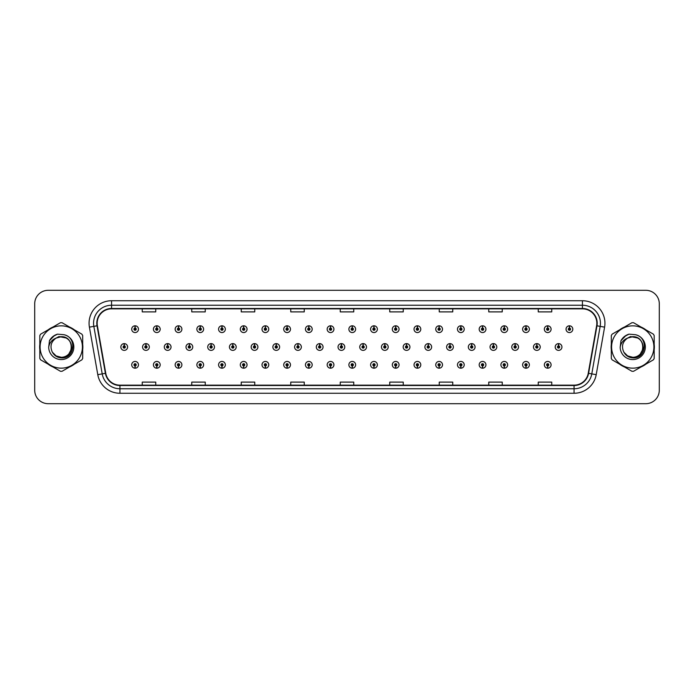 <?xml version="1.0" encoding="UTF-8"?>
<svg xmlns="http://www.w3.org/2000/svg" width="694" height="694" viewBox="0 0 694 694"><rect width="100%" height="100%" fill="white"/><g stroke="black" fill="none" stroke-linecap="round" stroke-linejoin="round"><path stroke-width="1.04" d="M330.491 365.946L330.396 368.193A3.375 3.375 0 0 0 330.691 368.193L330.587 365.946A1.128 1.128 0 0 0 331.663 364.818A1.128 1.128 0 0 0 330.544 363.691A1.128 1.128 0 0 0 329.416 364.818A1.128 1.128 0 0 0 330.491 365.946L330.518 365.27A0.451 0.451 0 0 1 330.092 364.818A0.451 0.451 0 0 1 330.544 364.367A0.451 0.451 0 0 1 330.995 364.818A0.451 0.451 0 0 1 330.561 365.27L330.587 365.946M308.778 365.946L308.674 368.193A3.375 3.375 0 0 0 308.969 368.193L308.873 365.946A1.128 1.128 0 0 0 309.949 364.818A1.128 1.128 0 0 0 308.821 363.691A1.128 1.128 0 0 0 307.702 364.818A1.128 1.128 0 0 0 308.778 365.946L308.804 365.27A0.451 0.451 0 0 1 308.37 364.818A0.451 0.451 0 0 1 308.821 364.367A0.451 0.451 0 0 1 309.272 364.818A0.451 0.451 0 0 1 308.847 365.27L308.873 365.946M287.056 365.946L286.96 368.193A3.375 3.375 0 0 0 287.255 368.193L287.16 365.946A1.128 1.128 0 0 0 288.236 364.818A1.128 1.128 0 0 0 287.108 363.691A1.128 1.128 0 0 0 285.98 364.818A1.128 1.128 0 0 0 287.056 365.946L287.09 365.27A0.451 0.451 0 0 1 286.657 364.818A0.451 0.451 0 0 1 287.108 364.367A0.451 0.451 0 0 1 287.559 364.818A0.451 0.451 0 0 1 287.125 365.27L287.16 365.946M265.342 365.946L265.247 368.193A3.375 3.375 0 0 0 265.533 368.193L265.438 365.946A1.128 1.128 0 0 0 266.513 364.818A1.128 1.128 0 0 0 265.386 363.691A1.128 1.128 0 0 0 264.267 364.818A1.128 1.128 0 0 0 265.342 365.946L265.368 365.27A0.451 0.451 0 0 1 264.943 364.818A0.451 0.451 0 0 1 265.386 364.367A0.451 0.451 0 0 1 265.837 364.818A0.451 0.451 0 0 1 265.412 365.27L265.438 365.946M221.907 365.946L221.811 368.193A3.375 3.375 0 0 0 222.106 368.193L222.002 365.946A1.128 1.128 0 0 0 223.078 364.818A1.128 1.128 0 0 0 221.959 363.691A1.128 1.128 0 0 0 220.831 364.818A1.128 1.128 0 0 0 221.907 365.946L221.933 365.27A0.451 0.451 0 0 1 221.507 364.818A0.451 0.451 0 0 1 221.959 364.367A0.451 0.451 0 0 1 222.41 364.818A0.451 0.451 0 0 1 221.976 365.27L222.002 365.946M243.62 365.946L243.525 368.193A3.375 3.375 0 0 0 243.82 368.193L243.724 365.946A1.128 1.128 0 0 0 244.8 364.818A1.128 1.128 0 0 0 243.672 363.691A1.128 1.128 0 0 0 242.544 364.818A1.128 1.128 0 0 0 243.62 365.946L243.655 365.27A0.451 0.451 0 0 1 243.221 364.818A0.451 0.451 0 0 1 243.672 364.367A0.451 0.451 0 0 1 244.123 364.818A0.451 0.451 0 0 1 243.689 365.27L243.724 365.946M156.757 365.946L156.662 368.193A3.375 3.375 0 0 0 156.948 368.193L156.853 365.946A1.128 1.128 0 0 0 157.928 364.818A1.128 1.128 0 0 0 156.801 363.691A1.128 1.128 0 0 0 155.682 364.818A1.128 1.128 0 0 0 156.757 365.946L156.783 365.27A0.451 0.451 0 0 1 156.358 364.818A0.451 0.451 0 0 1 156.801 364.367A0.451 0.451 0 0 1 157.252 364.818A0.451 0.451 0 0 1 156.827 365.27L156.853 365.946M178.471 365.946L178.375 368.193A3.375 3.375 0 0 0 178.67 368.193L178.575 365.946A1.128 1.128 0 0 0 179.651 364.818A1.128 1.128 0 0 0 178.523 363.691A1.128 1.128 0 0 0 177.395 364.818A1.128 1.128 0 0 0 178.471 365.946L178.505 365.27A0.451 0.451 0 0 1 178.072 364.818A0.451 0.451 0 0 1 178.523 364.367A0.451 0.451 0 0 1 178.974 364.818A0.451 0.451 0 0 1 178.54 365.27L178.575 365.946M200.193 365.946L200.089 368.193A3.375 3.375 0 0 0 200.384 368.193L200.288 365.946A1.128 1.128 0 0 0 201.364 364.818A1.128 1.128 0 0 0 200.236 363.691A1.128 1.128 0 0 0 199.117 364.818A1.128 1.128 0 0 0 200.193 365.946L200.219 365.27A0.451 0.451 0 0 1 199.785 364.818A0.451 0.451 0 0 1 200.236 364.367A0.451 0.451 0 0 1 200.687 364.818A0.451 0.451 0 0 1 200.262 365.27L200.288 365.946M352.205 365.946L352.11 368.193A3.375 3.375 0 0 0 352.405 368.193L352.309 365.946A1.128 1.128 0 0 0 353.385 364.818A1.128 1.128 0 0 0 352.257 363.691A1.128 1.128 0 0 0 351.129 364.818A1.128 1.128 0 0 0 352.205 365.946L352.24 365.27A0.451 0.451 0 0 1 351.806 364.818A0.451 0.451 0 0 1 352.257 364.367A0.451 0.451 0 0 1 352.708 364.818A0.451 0.451 0 0 1 352.274 365.27L352.309 365.946M373.927 365.946L373.832 368.193A3.375 3.375 0 0 0 374.118 368.193L374.023 365.946A1.128 1.128 0 0 0 375.098 364.818A1.128 1.128 0 0 0 373.971 363.691A1.128 1.128 0 0 0 372.852 364.818A1.128 1.128 0 0 0 373.927 365.946L373.953 365.27A0.451 0.451 0 0 1 373.528 364.818A0.451 0.451 0 0 1 373.971 364.367A0.451 0.451 0 0 1 374.422 364.818A0.451 0.451 0 0 1 373.997 365.27L374.023 365.946M395.641 365.946L395.545 368.193A3.375 3.375 0 0 0 395.84 368.193L395.745 365.946A1.128 1.128 0 0 0 396.821 364.818A1.128 1.128 0 0 0 395.693 363.691A1.128 1.128 0 0 0 394.565 364.818A1.128 1.128 0 0 0 395.641 365.946L395.675 365.27A0.451 0.451 0 0 1 395.242 364.818A0.451 0.451 0 0 1 395.693 364.367A0.451 0.451 0 0 1 396.144 364.818A0.451 0.451 0 0 1 395.71 365.27L395.745 365.946M417.363 365.946L417.259 368.193A3.375 3.375 0 0 0 417.554 368.193L417.458 365.946A1.128 1.128 0 0 0 418.534 364.818A1.128 1.128 0 0 0 417.406 363.691A1.128 1.128 0 0 0 416.287 364.818A1.128 1.128 0 0 0 417.363 365.946L417.389 365.27A0.451 0.451 0 0 1 416.955 364.818A0.451 0.451 0 0 1 417.406 364.367A0.451 0.451 0 0 1 417.857 364.818A0.451 0.451 0 0 1 417.432 365.27L417.458 365.946M439.076 365.946L438.981 368.193A3.375 3.375 0 0 0 439.276 368.193L439.172 365.946A1.128 1.128 0 0 0 440.248 364.818A1.128 1.128 0 0 0 439.129 363.691A1.128 1.128 0 0 0 438.001 364.818A1.128 1.128 0 0 0 439.076 365.946L439.102 365.27A0.451 0.451 0 0 1 438.677 364.818A0.451 0.451 0 0 1 439.129 364.367A0.451 0.451 0 0 1 439.58 364.818A0.451 0.451 0 0 1 439.146 365.27L439.172 365.946M460.79 365.946L460.695 368.193A3.375 3.375 0 0 0 460.99 368.193L460.894 365.946A1.128 1.128 0 0 0 461.97 364.818A1.128 1.128 0 0 0 460.842 363.691A1.128 1.128 0 0 0 459.714 364.818A1.128 1.128 0 0 0 460.79 365.946L460.825 365.27A0.451 0.451 0 0 1 460.391 364.818A0.451 0.451 0 0 1 460.842 364.367A0.451 0.451 0 0 1 461.293 364.818A0.451 0.451 0 0 1 460.859 365.27L460.894 365.946M482.512 365.946L482.417 368.193A3.375 3.375 0 0 0 482.703 368.193L482.608 365.946A1.128 1.128 0 0 0 483.683 364.818A1.128 1.128 0 0 0 482.556 363.691A1.128 1.128 0 0 0 481.436 364.818A1.128 1.128 0 0 0 482.512 365.946L482.538 365.27A0.451 0.451 0 0 1 482.113 364.818A0.451 0.451 0 0 1 482.556 364.367A0.451 0.451 0 0 1 483.007 364.818A0.451 0.451 0 0 1 482.582 365.27L482.608 365.946M504.226 365.946L504.13 368.193A3.375 3.375 0 0 0 504.425 368.193L504.33 365.946A1.128 1.128 0 0 0 505.406 364.818A1.128 1.128 0 0 0 504.278 363.691A1.128 1.128 0 0 0 503.15 364.818A1.128 1.128 0 0 0 504.226 365.946L504.26 365.27A0.451 0.451 0 0 1 503.827 364.818A0.451 0.451 0 0 1 504.278 364.367A0.451 0.451 0 0 1 504.729 364.818A0.451 0.451 0 0 1 504.295 365.27L504.33 365.946M525.948 365.946L525.844 368.193A3.375 3.375 0 0 0 526.139 368.193L526.043 365.946A1.128 1.128 0 0 0 527.119 364.818A1.128 1.128 0 0 0 525.991 363.691A1.128 1.128 0 0 0 524.872 364.818A1.128 1.128 0 0 0 525.948 365.946L525.974 365.27A0.451 0.451 0 0 1 525.54 364.818A0.451 0.451 0 0 1 525.991 364.367A0.451 0.451 0 0 1 526.442 364.818A0.451 0.451 0 0 1 526.017 365.27L526.043 365.946M547.661 365.946L547.566 368.193A3.375 3.375 0 0 0 547.861 368.193L547.757 365.946A1.128 1.128 0 0 0 548.833 364.818A1.128 1.128 0 0 0 547.713 363.691A1.128 1.128 0 0 0 546.586 364.818A1.128 1.128 0 0 0 547.661 365.946L547.687 365.27A0.451 0.451 0 0 1 547.262 364.818A0.451 0.451 0 0 1 547.713 364.367A0.451 0.451 0 0 1 548.165 364.818A0.451 0.451 0 0 1 547.731 365.27L547.757 365.946M135.035 365.946L134.94 368.193A3.375 3.375 0 0 0 135.235 368.193L135.139 365.946A1.128 1.128 0 0 0 136.215 364.818A1.128 1.128 0 0 0 135.087 363.691A1.128 1.128 0 0 0 133.959 364.818A1.128 1.128 0 0 0 135.035 365.946L135.07 365.27A0.451 0.451 0 0 1 134.636 364.818A0.451 0.451 0 0 1 135.087 364.367A0.451 0.451 0 0 1 135.538 364.818A0.451 0.451 0 0 1 135.104 365.27L135.139 365.946M341.448 345.872L341.543 343.625A3.375 3.375 0 0 0 341.248 343.625L341.353 345.872A1.128 1.128 0 0 0 340.277 347A1.128 1.128 0 0 0 341.396 348.128A1.128 1.128 0 0 0 342.524 347A1.128 1.128 0 0 0 341.448 345.872L341.422 346.549A0.451 0.451 0 0 1 341.847 347A0.451 0.451 0 0 1 341.396 347.451A0.451 0.451 0 0 1 340.954 347A0.451 0.451 0 0 1 341.379 346.549L341.353 345.872M319.734 345.872L319.83 343.625A3.375 3.375 0 0 0 319.535 343.625L319.63 345.872A1.128 1.128 0 0 0 318.555 347A1.128 1.128 0 0 0 319.682 348.128A1.128 1.128 0 0 0 320.81 347A1.128 1.128 0 0 0 319.734 345.872L319.7 346.549A0.451 0.451 0 0 1 320.134 347A0.451 0.451 0 0 1 319.682 347.451A0.451 0.451 0 0 1 319.231 347A0.451 0.451 0 0 1 319.665 346.549L319.63 345.872M298.012 345.872L298.116 343.625A3.375 3.375 0 0 0 297.821 343.625L297.917 345.872A1.128 1.128 0 0 0 296.841 347A1.128 1.128 0 0 0 297.969 348.128A1.128 1.128 0 0 0 299.088 347A1.128 1.128 0 0 0 298.012 345.872L297.986 346.549A0.451 0.451 0 0 1 298.411 347A0.451 0.451 0 0 1 297.969 347.451A0.451 0.451 0 0 1 297.518 347A0.451 0.451 0 0 1 297.943 346.549L297.917 345.872M276.299 345.872L276.394 343.625A3.375 3.375 0 0 0 276.099 343.625L276.203 345.872A1.128 1.128 0 0 0 275.128 347A1.128 1.128 0 0 0 276.247 348.128A1.128 1.128 0 0 0 277.374 347A1.128 1.128 0 0 0 276.299 345.872L276.264 346.549A0.451 0.451 0 0 1 276.698 347A0.451 0.451 0 0 1 276.247 347.451A0.451 0.451 0 0 1 275.796 347A0.451 0.451 0 0 1 276.229 346.549L276.203 345.872M211.15 345.872L211.245 343.625A3.375 3.375 0 0 0 210.95 343.625L211.045 345.872A1.128 1.128 0 0 0 209.97 347A1.128 1.128 0 0 0 211.097 348.128A1.128 1.128 0 0 0 212.225 347A1.128 1.128 0 0 0 211.15 345.872L211.115 346.549A0.451 0.451 0 0 1 211.549 347A0.451 0.451 0 0 1 211.097 347.451A0.451 0.451 0 0 1 210.646 347A0.451 0.451 0 0 1 211.08 346.549L211.045 345.872M189.427 345.872L189.531 343.625A3.375 3.375 0 0 0 189.236 343.625L189.332 345.872A1.128 1.128 0 0 0 188.256 347A1.128 1.128 0 0 0 189.384 348.128A1.128 1.128 0 0 0 190.503 347A1.128 1.128 0 0 0 189.427 345.872L189.401 346.549A0.451 0.451 0 0 1 189.826 347A0.451 0.451 0 0 1 189.384 347.451A0.451 0.451 0 0 1 188.933 347A0.451 0.451 0 0 1 189.358 346.549L189.332 345.872M167.714 345.872L167.809 343.625A3.375 3.375 0 0 0 167.514 343.625L167.618 345.872A1.128 1.128 0 0 0 166.534 347A1.128 1.128 0 0 0 167.662 348.128A1.128 1.128 0 0 0 168.789 347A1.128 1.128 0 0 0 167.714 345.872L167.679 346.549A0.451 0.451 0 0 1 168.113 347A0.451 0.451 0 0 1 167.662 347.451A0.451 0.451 0 0 1 167.211 347A0.451 0.451 0 0 1 167.644 346.549L167.618 345.872M145.992 345.872L146.096 343.625A3.375 3.375 0 0 0 145.801 343.625L145.896 345.872A1.128 1.128 0 0 0 144.82 347A1.128 1.128 0 0 0 145.948 348.128A1.128 1.128 0 0 0 147.067 347A1.128 1.128 0 0 0 145.992 345.872L145.966 346.549A0.451 0.451 0 0 1 146.399 347A0.451 0.451 0 0 1 145.948 347.451A0.451 0.451 0 0 1 145.497 347A0.451 0.451 0 0 1 145.931 346.549L145.896 345.872M254.577 345.872L254.681 343.625A3.375 3.375 0 0 0 254.386 343.625L254.481 345.872A1.128 1.128 0 0 0 253.405 347A1.128 1.128 0 0 0 254.533 348.128A1.128 1.128 0 0 0 255.652 347A1.128 1.128 0 0 0 254.577 345.872L254.551 346.549A0.451 0.451 0 0 1 254.984 347A0.451 0.451 0 0 1 254.533 347.451A0.451 0.451 0 0 1 254.082 347A0.451 0.451 0 0 1 254.516 346.549L254.481 345.872M232.863 345.872L232.958 343.625A3.375 3.375 0 0 0 232.663 343.625L232.768 345.872A1.128 1.128 0 0 0 231.692 347A1.128 1.128 0 0 0 232.811 348.128A1.128 1.128 0 0 0 233.939 347A1.128 1.128 0 0 0 232.863 345.872L232.837 346.549A0.451 0.451 0 0 1 233.262 347A0.451 0.451 0 0 1 232.811 347.451A0.451 0.451 0 0 1 232.369 347A0.451 0.451 0 0 1 232.794 346.549L232.768 345.872M363.162 345.872L363.266 343.625A3.375 3.375 0 0 0 362.971 343.625L363.066 345.872A1.128 1.128 0 0 0 361.99 347A1.128 1.128 0 0 0 363.118 348.128A1.128 1.128 0 0 0 364.237 347A1.128 1.128 0 0 0 363.162 345.872L363.136 346.549A0.451 0.451 0 0 1 363.569 347A0.451 0.451 0 0 1 363.118 347.451A0.451 0.451 0 0 1 362.667 347A0.451 0.451 0 0 1 363.101 346.549L363.066 345.872M384.884 345.872L384.979 343.625A3.375 3.375 0 0 0 384.684 343.625L384.788 345.872A1.128 1.128 0 0 0 383.713 347A1.128 1.128 0 0 0 384.832 348.128A1.128 1.128 0 0 0 385.959 347A1.128 1.128 0 0 0 384.884 345.872L384.849 346.549A0.451 0.451 0 0 1 385.283 347A0.451 0.451 0 0 1 384.832 347.451A0.451 0.451 0 0 1 384.381 347A0.451 0.451 0 0 1 384.814 346.549L384.788 345.872M406.597 345.872L406.701 343.625A3.375 3.375 0 0 0 406.406 343.625L406.502 345.872A1.128 1.128 0 0 0 405.426 347A1.128 1.128 0 0 0 406.554 348.128A1.128 1.128 0 0 0 407.673 347A1.128 1.128 0 0 0 406.597 345.872L406.571 346.549A0.451 0.451 0 0 1 406.996 347A0.451 0.451 0 0 1 406.554 347.451A0.451 0.451 0 0 1 406.103 347A0.451 0.451 0 0 1 406.528 346.549L406.502 345.872M428.319 345.872L428.415 343.625A3.375 3.375 0 0 0 428.12 343.625L428.215 345.872A1.128 1.128 0 0 0 427.14 347A1.128 1.128 0 0 0 428.267 348.128A1.128 1.128 0 0 0 429.395 347A1.128 1.128 0 0 0 428.319 345.872L428.285 346.549A0.451 0.451 0 0 1 428.719 347A0.451 0.451 0 0 1 428.267 347.451A0.451 0.451 0 0 1 427.816 347A0.451 0.451 0 0 1 428.25 346.549L428.215 345.872M450.033 345.872L450.128 343.625A3.375 3.375 0 0 0 449.833 343.625L449.938 345.872A1.128 1.128 0 0 0 448.862 347A1.128 1.128 0 0 0 449.981 348.128A1.128 1.128 0 0 0 451.109 347A1.128 1.128 0 0 0 450.033 345.872L450.007 346.549A0.451 0.451 0 0 1 450.432 347A0.451 0.451 0 0 1 449.981 347.451A0.451 0.451 0 0 1 449.539 347A0.451 0.451 0 0 1 449.964 346.549L449.938 345.872M471.746 345.872L471.851 343.625A3.375 3.375 0 0 0 471.556 343.625L471.651 345.872A1.128 1.128 0 0 0 470.575 347A1.128 1.128 0 0 0 471.703 348.128A1.128 1.128 0 0 0 472.822 347A1.128 1.128 0 0 0 471.746 345.872L471.72 346.549A0.451 0.451 0 0 1 472.154 347A0.451 0.451 0 0 1 471.703 347.451A0.451 0.451 0 0 1 471.252 347A0.451 0.451 0 0 1 471.686 346.549L471.651 345.872M493.469 345.872L493.564 343.625A3.375 3.375 0 0 0 493.269 343.625L493.373 345.872A1.128 1.128 0 0 0 492.298 347A1.128 1.128 0 0 0 493.417 348.128A1.128 1.128 0 0 0 494.544 347A1.128 1.128 0 0 0 493.469 345.872L493.434 346.549A0.451 0.451 0 0 1 493.868 347A0.451 0.451 0 0 1 493.417 347.451A0.451 0.451 0 0 1 492.966 347A0.451 0.451 0 0 1 493.399 346.549L493.373 345.872M515.182 345.872L515.286 343.625A3.375 3.375 0 0 0 514.991 343.625L515.087 345.872A1.128 1.128 0 0 0 514.011 347A1.128 1.128 0 0 0 515.139 348.128A1.128 1.128 0 0 0 516.258 347A1.128 1.128 0 0 0 515.182 345.872L515.156 346.549A0.451 0.451 0 0 1 515.581 347A0.451 0.451 0 0 1 515.139 347.451A0.451 0.451 0 0 1 514.688 347A0.451 0.451 0 0 1 515.113 346.549L515.087 345.872M536.904 345.872L537 343.625A3.375 3.375 0 0 0 536.705 343.625L536.8 345.872A1.128 1.128 0 0 0 535.725 347A1.128 1.128 0 0 0 536.852 348.128A1.128 1.128 0 0 0 537.98 347A1.128 1.128 0 0 0 536.904 345.872L536.87 346.549A0.451 0.451 0 0 1 537.303 347A0.451 0.451 0 0 1 536.852 347.451A0.451 0.451 0 0 1 536.401 347A0.451 0.451 0 0 1 536.835 346.549L536.8 345.872M558.618 345.872L558.713 343.625A3.375 3.375 0 0 0 558.418 343.625L558.523 345.872A1.128 1.128 0 0 0 557.447 347A1.128 1.128 0 0 0 558.566 348.128A1.128 1.128 0 0 0 559.694 347A1.128 1.128 0 0 0 558.618 345.872L558.592 346.549A0.451 0.451 0 0 1 559.017 347A0.451 0.451 0 0 1 558.566 347.451A0.451 0.451 0 0 1 558.123 347A0.451 0.451 0 0 1 558.549 346.549L558.523 345.872M124.278 345.872L124.373 343.625A3.375 3.375 0 0 0 124.079 343.625L124.183 345.872A1.128 1.128 0 0 0 123.107 347A1.128 1.128 0 0 0 124.226 348.128A1.128 1.128 0 0 0 125.354 347A1.128 1.128 0 0 0 124.278 345.872L124.252 346.549A0.451 0.451 0 0 1 124.677 347A0.451 0.451 0 0 1 124.226 347.451A0.451 0.451 0 0 1 123.784 347A0.451 0.451 0 0 1 124.209 346.549L124.183 345.872M222.002 328.054L222.106 325.807A3.375 3.375 0 0 0 221.811 325.807L221.907 328.054A1.128 1.128 0 0 0 220.831 329.182A1.128 1.128 0 0 0 221.959 330.309A1.128 1.128 0 0 0 223.078 329.182A1.128 1.128 0 0 0 222.002 328.054L221.976 328.73A0.451 0.451 0 0 1 222.41 329.182A0.451 0.451 0 0 1 221.959 329.633A0.451 0.451 0 0 1 221.507 329.182A0.451 0.451 0 0 1 221.933 328.73L221.907 328.054M200.288 328.054L200.384 325.807A3.375 3.375 0 0 0 200.089 325.807L200.193 328.054A1.128 1.128 0 0 0 199.117 329.182A1.128 1.128 0 0 0 200.236 330.309A1.128 1.128 0 0 0 201.364 329.182A1.128 1.128 0 0 0 200.288 328.054L200.262 328.73A0.451 0.451 0 0 1 200.687 329.182A0.451 0.451 0 0 1 200.236 329.633A0.451 0.451 0 0 1 199.785 329.182A0.451 0.451 0 0 1 200.219 328.73L200.193 328.054M178.575 328.054L178.67 325.807A3.375 3.375 0 0 0 178.375 325.807L178.471 328.054A1.128 1.128 0 0 0 177.395 329.182A1.128 1.128 0 0 0 178.523 330.309A1.128 1.128 0 0 0 179.651 329.182A1.128 1.128 0 0 0 178.575 328.054L178.54 328.73A0.451 0.451 0 0 1 178.974 329.182A0.451 0.451 0 0 1 178.523 329.633A0.451 0.451 0 0 1 178.072 329.182A0.451 0.451 0 0 1 178.505 328.73L178.471 328.054M156.853 328.054L156.948 325.807A3.375 3.375 0 0 0 156.662 325.807L156.757 328.054A1.128 1.128 0 0 0 155.682 329.182A1.128 1.128 0 0 0 156.801 330.309A1.128 1.128 0 0 0 157.928 329.182A1.128 1.128 0 0 0 156.853 328.054L156.827 328.73A0.451 0.451 0 0 1 157.252 329.182A0.451 0.451 0 0 1 156.801 329.633A0.451 0.451 0 0 1 156.358 329.182A0.451 0.451 0 0 1 156.783 328.73L156.757 328.054M243.724 328.054L243.82 325.807A3.375 3.375 0 0 0 243.525 325.807L243.62 328.054A1.128 1.128 0 0 0 242.544 329.182A1.128 1.128 0 0 0 243.672 330.309A1.128 1.128 0 0 0 244.8 329.182A1.128 1.128 0 0 0 243.724 328.054L243.689 328.73A0.451 0.451 0 0 1 244.123 329.182A0.451 0.451 0 0 1 243.672 329.633A0.451 0.451 0 0 1 243.221 329.182A0.451 0.451 0 0 1 243.655 328.73L243.62 328.054M265.438 328.054L265.533 325.807A3.375 3.375 0 0 0 265.247 325.807L265.342 328.054A1.128 1.128 0 0 0 264.267 329.182A1.128 1.128 0 0 0 265.386 330.309A1.128 1.128 0 0 0 266.513 329.182A1.128 1.128 0 0 0 265.438 328.054L265.412 328.73A0.451 0.451 0 0 1 265.837 329.182A0.451 0.451 0 0 1 265.386 329.633A0.451 0.451 0 0 1 264.943 329.182A0.451 0.451 0 0 1 265.368 328.73L265.342 328.054M287.16 328.054L287.255 325.807A3.375 3.375 0 0 0 286.96 325.807L287.056 328.054A1.128 1.128 0 0 0 285.98 329.182A1.128 1.128 0 0 0 287.108 330.309A1.128 1.128 0 0 0 288.236 329.182A1.128 1.128 0 0 0 287.16 328.054L287.125 328.73A0.451 0.451 0 0 1 287.559 329.182A0.451 0.451 0 0 1 287.108 329.633A0.451 0.451 0 0 1 286.657 329.182A0.451 0.451 0 0 1 287.09 328.73L287.056 328.054M308.873 328.054L308.969 325.807A3.375 3.375 0 0 0 308.674 325.807L308.778 328.054A1.128 1.128 0 0 0 307.702 329.182A1.128 1.128 0 0 0 308.821 330.309A1.128 1.128 0 0 0 309.949 329.182A1.128 1.128 0 0 0 308.873 328.054L308.847 328.73A0.451 0.451 0 0 1 309.272 329.182A0.451 0.451 0 0 1 308.821 329.633A0.451 0.451 0 0 1 308.37 329.182A0.451 0.451 0 0 1 308.804 328.73L308.778 328.054M330.587 328.054L330.691 325.807A3.375 3.375 0 0 0 330.396 325.807L330.491 328.054A1.128 1.128 0 0 0 329.416 329.182A1.128 1.128 0 0 0 330.544 330.309A1.128 1.128 0 0 0 331.663 329.182A1.128 1.128 0 0 0 330.587 328.054L330.561 328.73A0.451 0.451 0 0 1 330.995 329.182A0.451 0.451 0 0 1 330.544 329.633A0.451 0.451 0 0 1 330.092 329.182A0.451 0.451 0 0 1 330.518 328.73L330.491 328.054M352.309 328.054L352.405 325.807A3.375 3.375 0 0 0 352.11 325.807L352.205 328.054A1.128 1.128 0 0 0 351.129 329.182A1.128 1.128 0 0 0 352.257 330.309A1.128 1.128 0 0 0 353.385 329.182A1.128 1.128 0 0 0 352.309 328.054L352.274 328.73A0.451 0.451 0 0 1 352.708 329.182A0.451 0.451 0 0 1 352.257 329.633A0.451 0.451 0 0 1 351.806 329.182A0.451 0.451 0 0 1 352.24 328.73L352.205 328.054M374.023 328.054L374.118 325.807A3.375 3.375 0 0 0 373.832 325.807L373.927 328.054A1.128 1.128 0 0 0 372.852 329.182A1.128 1.128 0 0 0 373.971 330.309A1.128 1.128 0 0 0 375.098 329.182A1.128 1.128 0 0 0 374.023 328.054L373.997 328.73A0.451 0.451 0 0 1 374.422 329.182A0.451 0.451 0 0 1 373.971 329.633A0.451 0.451 0 0 1 373.528 329.182A0.451 0.451 0 0 1 373.953 328.73L373.927 328.054M395.745 328.054L395.84 325.807A3.375 3.375 0 0 0 395.545 325.807L395.641 328.054A1.128 1.128 0 0 0 394.565 329.182A1.128 1.128 0 0 0 395.693 330.309A1.128 1.128 0 0 0 396.821 329.182A1.128 1.128 0 0 0 395.745 328.054L395.71 328.73A0.451 0.451 0 0 1 396.144 329.182A0.451 0.451 0 0 1 395.693 329.633A0.451 0.451 0 0 1 395.242 329.182A0.451 0.451 0 0 1 395.675 328.73L395.641 328.054M417.458 328.054L417.554 325.807A3.375 3.375 0 0 0 417.259 325.807L417.363 328.054A1.128 1.128 0 0 0 416.287 329.182A1.128 1.128 0 0 0 417.406 330.309A1.128 1.128 0 0 0 418.534 329.182A1.128 1.128 0 0 0 417.458 328.054L417.432 328.73A0.451 0.451 0 0 1 417.857 329.182A0.451 0.451 0 0 1 417.406 329.633A0.451 0.451 0 0 1 416.955 329.182A0.451 0.451 0 0 1 417.389 328.73L417.363 328.054M439.172 328.054L439.276 325.807A3.375 3.375 0 0 0 438.981 325.807L439.076 328.054A1.128 1.128 0 0 0 438.001 329.182A1.128 1.128 0 0 0 439.129 330.309A1.128 1.128 0 0 0 440.248 329.182A1.128 1.128 0 0 0 439.172 328.054L439.146 328.73A0.451 0.451 0 0 1 439.58 329.182A0.451 0.451 0 0 1 439.129 329.633A0.451 0.451 0 0 1 438.677 329.182A0.451 0.451 0 0 1 439.102 328.73L439.076 328.054M460.894 328.054L460.99 325.807A3.375 3.375 0 0 0 460.695 325.807L460.79 328.054A1.128 1.128 0 0 0 459.714 329.182A1.128 1.128 0 0 0 460.842 330.309A1.128 1.128 0 0 0 461.97 329.182A1.128 1.128 0 0 0 460.894 328.054L460.859 328.73A0.451 0.451 0 0 1 461.293 329.182A0.451 0.451 0 0 1 460.842 329.633A0.451 0.451 0 0 1 460.391 329.182A0.451 0.451 0 0 1 460.825 328.73L460.79 328.054M482.608 328.054L482.703 325.807A3.375 3.375 0 0 0 482.417 325.807L482.512 328.054A1.128 1.128 0 0 0 481.436 329.182A1.128 1.128 0 0 0 482.556 330.309A1.128 1.128 0 0 0 483.683 329.182A1.128 1.128 0 0 0 482.608 328.054L482.582 328.73A0.451 0.451 0 0 1 483.007 329.182A0.451 0.451 0 0 1 482.556 329.633A0.451 0.451 0 0 1 482.113 329.182A0.451 0.451 0 0 1 482.538 328.73L482.512 328.054M504.33 328.054L504.425 325.807A3.375 3.375 0 0 0 504.13 325.807L504.226 328.054A1.128 1.128 0 0 0 503.15 329.182A1.128 1.128 0 0 0 504.278 330.309A1.128 1.128 0 0 0 505.406 329.182A1.128 1.128 0 0 0 504.33 328.054L504.295 328.73A0.451 0.451 0 0 1 504.729 329.182A0.451 0.451 0 0 1 504.278 329.633A0.451 0.451 0 0 1 503.827 329.182A0.451 0.451 0 0 1 504.26 328.73L504.226 328.054M526.043 328.054L526.139 325.807A3.375 3.375 0 0 0 525.844 325.807L525.948 328.054A1.128 1.128 0 0 0 524.872 329.182A1.128 1.128 0 0 0 525.991 330.309A1.128 1.128 0 0 0 527.119 329.182A1.128 1.128 0 0 0 526.043 328.054L526.017 328.73A0.451 0.451 0 0 1 526.442 329.182A0.451 0.451 0 0 1 525.991 329.633A0.451 0.451 0 0 1 525.54 329.182A0.451 0.451 0 0 1 525.974 328.73L525.948 328.054M547.757 328.054L547.861 325.807A3.375 3.375 0 0 0 547.566 325.807L547.661 328.054A1.128 1.128 0 0 0 546.586 329.182A1.128 1.128 0 0 0 547.713 330.309A1.128 1.128 0 0 0 548.833 329.182A1.128 1.128 0 0 0 547.757 328.054L547.731 328.73A0.451 0.451 0 0 1 548.165 329.182A0.451 0.451 0 0 1 547.713 329.633A0.451 0.451 0 0 1 547.262 329.182A0.451 0.451 0 0 1 547.687 328.73L547.661 328.054M569.479 328.054L569.574 325.807A3.375 3.375 0 0 0 569.28 325.807L569.375 328.054A1.128 1.128 0 0 0 568.299 329.182A1.128 1.128 0 0 0 569.427 330.309A1.128 1.128 0 0 0 570.555 329.182A1.128 1.128 0 0 0 569.479 328.054L569.444 328.73A0.451 0.451 0 0 1 569.878 329.182A0.451 0.451 0 0 1 569.427 329.633A0.451 0.451 0 0 1 568.976 329.182A0.451 0.451 0 0 1 569.41 328.73L569.375 328.054M135.139 328.054L135.235 325.807A3.375 3.375 0 0 0 134.94 325.807L135.035 328.054A1.128 1.128 0 0 0 133.959 329.182A1.128 1.128 0 0 0 135.087 330.309A1.128 1.128 0 0 0 136.215 329.182A1.128 1.128 0 0 0 135.139 328.054L135.104 328.73A0.451 0.451 0 0 1 135.538 329.182A0.451 0.451 0 0 1 135.087 329.633A0.451 0.451 0 0 1 134.636 329.182A0.451 0.451 0 0 1 135.07 328.73L135.035 328.054M39.653 347A21.601 21.601 0 0 0 39.818 349.698A21.601 21.601 0 0 1 39.818 344.302A21.601 21.601 0 0 0 39.653 347M48.198 364.211A21.601 21.601 0 0 0 52.865 366.909A21.601 21.601 0 0 1 48.198 364.211M69.634 366.909A21.601 21.601 0 0 0 74.301 364.211A21.601 21.601 0 0 1 69.634 366.909M82.681 349.698A21.601 21.601 0 0 0 82.681 344.302A21.601 21.601 0 0 1 82.681 349.698M611.154 347A21.601 21.601 0 0 0 611.319 349.698A21.601 21.601 0 0 1 611.319 344.302A21.601 21.601 0 0 0 611.154 347M619.699 364.211A21.601 21.601 0 0 0 624.366 366.909A21.601 21.601 0 0 1 619.699 364.211M641.135 366.909A21.601 21.601 0 0 0 645.802 364.211A21.601 21.601 0 0 1 641.135 366.909M654.182 349.698A21.601 21.601 0 0 0 654.182 344.302A21.601 21.601 0 0 1 654.182 349.698M97.16 323.239A14.401 14.401 0 0 1 111.561 308.839L582.44 308.839A14.401 14.401 0 0 1 596.623 325.738L588.243 373.259A14.401 14.401 0 0 1 574.059 385.161L119.941 385.161A14.401 14.401 0 0 1 105.757 373.259L97.377 325.738A14.401 14.401 0 0 1 97.16 323.239M96.804 323.239A14.756 14.756 0 0 0 97.021 325.807L105.401 373.32A14.756 14.756 0 0 0 119.941 385.517L574.059 385.517A14.756 14.756 0 0 0 588.599 373.32L596.979 325.807A14.756 14.756 0 0 0 582.44 308.483L111.561 308.483A14.756 14.756 0 0 0 96.804 323.239M89.405 327.143A22.503 22.503 0 0 1 111.561 300.736L582.44 300.736A22.503 22.503 0 0 1 604.595 327.143L596.215 374.665A22.503 22.503 0 0 1 574.059 393.264L119.941 393.264A22.503 22.503 0 0 1 97.785 374.665L89.405 327.143L93.837 326.362A18.001 18.001 0 0 1 111.561 305.239L582.44 305.239A18.001 18.001 0 0 1 600.163 326.362L591.791 373.884A18.001 18.001 0 0 1 574.059 388.761L119.941 388.761A18.001 18.001 0 0 1 102.209 373.884L93.837 326.362A18.001 18.001 0 0 1 93.56 323.239M74.301 329.789A21.601 21.601 0 0 0 69.634 327.091A21.601 21.601 0 0 1 74.301 329.789M52.865 327.091A21.601 21.601 0 0 0 48.198 329.789A21.601 21.601 0 0 1 52.865 327.091M645.802 329.789A21.601 21.601 0 0 0 641.135 327.091A21.601 21.601 0 0 1 645.802 329.789M624.366 327.091A21.601 21.601 0 0 0 619.699 329.789A21.601 21.601 0 0 1 624.366 327.091M659.3 303.798A13.498 13.498 0 0 0 645.802 290.3L48.198 290.3A13.498 13.498 0 0 0 34.7 303.798L34.7 390.202A13.498 13.498 0 0 0 48.198 403.7L645.802 403.7A13.498 13.498 0 0 0 659.3 390.202L659.3 303.798L659.3 390.202M340.251 308.839L340.251 311.884L353.749 311.884L353.749 308.839M290.751 308.839L290.751 311.884L304.25 311.884L304.25 308.839M241.252 308.839L241.252 311.884L254.75 311.884L254.75 308.839M191.752 308.839L191.752 311.884L205.251 311.884L205.251 308.839M142.253 308.839L142.253 311.884L155.751 311.884L155.751 308.839M389.75 308.839L389.75 311.884L403.249 311.884L403.249 308.839M439.25 308.839L439.25 311.884L452.748 311.884L452.748 308.839M488.75 308.839L488.75 311.884L502.248 311.884L502.248 308.839M538.249 308.839L538.249 311.884L551.747 311.884L551.747 308.839M353.749 385.161L353.749 382.116L340.251 382.116L340.251 385.161M304.25 385.161L304.25 382.116L290.751 382.116L290.751 385.161M254.75 385.161L254.75 382.116L241.252 382.116L241.252 385.161M205.251 385.161L205.251 382.116L191.752 382.116L191.752 385.161M155.751 385.161L155.751 382.116L142.253 382.116L142.253 385.161M403.249 385.161L403.249 382.116L389.75 382.116L389.75 385.161M452.748 385.161L452.748 382.116L439.25 382.116L439.25 385.161M502.248 385.161L502.248 382.116L488.75 382.116L488.75 385.161M551.747 385.161L551.747 382.116L538.249 382.116L538.249 385.161M34.7 303.798L34.7 390.202M645.802 290.3L48.198 290.3M48.198 403.7L645.802 403.7M138.462 329.182A3.375 3.375 0 0 0 135.235 325.807A3.375 3.375 0 0 1 138.462 329.182A3.375 3.375 0 0 1 135.087 332.556A3.375 3.375 0 0 1 131.713 329.182A3.375 3.375 0 0 1 134.94 325.807M127.601 347A3.375 3.375 0 0 0 124.373 343.625A3.375 3.375 0 0 1 127.601 347A3.375 3.375 0 0 1 124.226 350.375A3.375 3.375 0 0 1 120.851 347A3.375 3.375 0 0 1 124.079 343.625M131.713 364.818A3.375 3.375 0 0 0 134.94 368.193A3.375 3.375 0 0 1 131.713 364.818A3.375 3.375 0 0 1 135.087 361.444A3.375 3.375 0 0 1 138.462 364.818A3.375 3.375 0 0 1 135.235 368.193M73.052 346.15L69.044 353.532M66.26 338.013L58.964 336.547L52.466 340.207M71.534 346.627A10.289 10.289 0 0 0 56.101 338.091C51.061 341.682 49.777 346.306 52.25 351.979L52.388 352.222A10.289 10.289 0 0 0 61.254 357.289C74.518 357.931 74.518 336.07 61.254 336.711L56.101 338.091L61.254 336.711C74.518 336.07 74.518 357.931 61.254 357.289A10.289 10.289 0 0 0 71.534 347C70.927 340.754 67.5 337.319 61.254 336.711C74.518 336.07 74.518 357.931 61.254 357.289C74.518 357.931 74.518 336.07 61.254 336.711C74.518 336.07 74.518 357.931 61.254 357.289C74.518 357.931 74.518 336.07 61.254 336.711C74.518 336.07 74.518 357.931 61.254 357.289L56.11 355.909L52.388 352.222L56.11 355.909L61.254 357.289L56.11 355.909L52.388 352.222L56.11 355.909L61.254 357.289L56.11 355.909L52.388 352.222L56.11 355.909L61.254 357.289L56.11 355.909L52.388 352.222C54.358 355.692 57.316 357.584 61.254 357.887C75.004 359.041 77.155 337.111 63.891 334.708L57.507 334.152C53.959 335.245 51.278 337.414 49.474 340.659L48.684 347.269A12.57 12.57 0 0 0 61.254 359.57A12.57 12.57 0 0 0 63.891 334.708M61.254 368.15A21.15 21.15 0 0 0 82.404 347A21.15 21.15 0 0 0 61.254 325.85A21.15 21.15 0 0 0 40.096 347A21.15 21.15 0 0 0 61.254 368.15M61.254 371.299A24.299 24.299 0 0 0 62.044 371.29L81.883 359.83A24.299 24.299 0 0 0 82.681 358.451L82.681 335.549A24.299 24.299 0 0 0 81.883 334.17L62.044 322.71A24.299 24.299 0 0 0 60.456 322.71L40.616 334.17A24.299 24.299 0 0 0 39.818 335.549L39.818 358.451A24.299 24.299 0 0 0 40.616 359.83L60.456 371.29A24.299 24.299 0 0 0 61.254 371.299M48.684 347.269C49.404 342.845 51.885 339.782 56.101 338.091M57.437 334.178L54.557 335.41L49.482 340.633L54.557 335.41L57.437 334.178L54.557 335.41L49.474 340.659L54.557 335.41L57.437 334.178L54.557 335.41L49.482 340.633L54.557 335.41L57.437 334.178L54.557 335.41L49.474 340.659L54.557 335.41L57.507 334.152L52.883 336.555M644.553 346.15L640.545 353.532M637.76 338.013L630.456 336.547L623.967 340.207M643.034 346.627A10.289 10.289 0 0 0 627.602 338.091C622.561 341.682 621.277 346.306 623.75 351.979L623.889 352.222A10.289 10.289 0 0 0 632.746 357.289C646.019 357.931 646.019 336.07 632.746 336.711L627.602 338.091L632.746 336.711C646.019 336.07 646.019 357.931 632.746 357.289A10.289 10.289 0 0 0 643.034 347C642.427 340.754 639.001 337.319 632.746 336.711C646.019 336.07 646.019 357.931 632.746 357.289C646.019 357.931 646.019 336.07 632.746 336.711C646.019 336.07 646.019 357.931 632.746 357.289C646.019 357.931 646.019 336.07 632.746 336.711C646.019 336.07 646.019 357.931 632.746 357.289L627.61 355.909L623.889 352.222L627.61 355.909L632.746 357.289L627.61 355.909L623.889 352.222L627.61 355.909L632.746 357.289L627.61 355.909L623.889 352.222L627.61 355.909L632.746 357.289L627.61 355.909L623.889 352.222C625.858 355.692 628.816 357.584 632.746 357.887C646.504 359.041 648.656 337.111 635.392 334.708L629.007 334.152C625.459 335.245 622.778 337.414 620.974 340.659L620.176 347.269A12.57 12.57 0 0 0 632.746 359.57A12.57 12.57 0 0 0 635.392 334.708M632.746 368.15A21.15 21.15 0 0 0 653.904 347A21.15 21.15 0 0 0 632.746 325.85A21.15 21.15 0 0 0 611.596 347A21.15 21.15 0 0 0 632.746 368.15M632.746 371.299A24.299 24.299 0 0 0 633.544 371.29L653.384 359.83A24.299 24.299 0 0 0 654.182 358.451L654.182 335.549A24.299 24.299 0 0 0 653.384 334.17L633.544 322.71A24.299 24.299 0 0 0 631.956 322.71L612.117 334.17A24.299 24.299 0 0 0 611.319 335.549L611.319 358.451A24.299 24.299 0 0 0 612.117 359.83L631.956 371.29A24.299 24.299 0 0 0 632.746 371.299M620.176 347.269C620.904 342.845 623.386 339.782 627.602 338.091M620.983 340.633L626.057 335.41L628.938 334.178L626.057 335.41L620.983 340.633L626.057 335.41L628.938 334.178L626.057 335.41L620.983 340.633L626.057 335.41L628.938 334.178L626.057 335.41L620.974 340.659L626.057 335.41L629.007 334.152L624.383 336.555M628.938 334.178L626.057 335.41L620.974 340.659M160.184 329.182A3.375 3.375 0 0 0 156.948 325.807A3.375 3.375 0 0 1 160.184 329.182A3.375 3.375 0 0 1 156.801 332.556A3.375 3.375 0 0 1 153.426 329.182A3.375 3.375 0 0 1 156.662 325.807M181.897 329.182A3.375 3.375 0 0 0 178.67 325.807A3.375 3.375 0 0 1 181.897 329.182A3.375 3.375 0 0 1 178.523 332.556A3.375 3.375 0 0 1 175.148 329.182A3.375 3.375 0 0 1 178.375 325.807M203.611 329.182A3.375 3.375 0 0 0 200.384 325.807A3.375 3.375 0 0 1 203.611 329.182A3.375 3.375 0 0 1 200.236 332.556A3.375 3.375 0 0 1 196.862 329.182A3.375 3.375 0 0 1 200.089 325.807M225.333 329.182A3.375 3.375 0 0 0 222.106 325.807A3.375 3.375 0 0 1 225.333 329.182A3.375 3.375 0 0 1 221.959 332.556A3.375 3.375 0 0 1 218.584 329.182A3.375 3.375 0 0 1 221.811 325.807M153.426 364.818A3.375 3.375 0 0 0 156.662 368.193A3.375 3.375 0 0 1 153.426 364.818A3.375 3.375 0 0 1 156.801 361.444A3.375 3.375 0 0 1 160.184 364.818A3.375 3.375 0 0 1 156.948 368.193M175.148 364.818A3.375 3.375 0 0 0 178.375 368.193A3.375 3.375 0 0 1 175.148 364.818A3.375 3.375 0 0 1 178.523 361.444A3.375 3.375 0 0 1 181.897 364.818A3.375 3.375 0 0 1 178.67 368.193M196.862 364.818A3.375 3.375 0 0 0 200.089 368.193A3.375 3.375 0 0 1 196.862 364.818A3.375 3.375 0 0 1 200.236 361.444A3.375 3.375 0 0 1 203.611 364.818A3.375 3.375 0 0 1 200.384 368.193M218.584 364.818A3.375 3.375 0 0 0 221.811 368.193A3.375 3.375 0 0 1 218.584 364.818A3.375 3.375 0 0 1 221.959 361.444A3.375 3.375 0 0 1 225.333 364.818A3.375 3.375 0 0 1 222.106 368.193L222.028 366.397M149.323 347A3.375 3.375 0 0 0 146.096 343.625A3.375 3.375 0 0 1 149.323 347A3.375 3.375 0 0 1 145.948 350.375A3.375 3.375 0 0 1 142.574 347A3.375 3.375 0 0 1 145.801 343.625M171.036 347A3.375 3.375 0 0 0 167.809 343.625A3.375 3.375 0 0 1 171.036 347A3.375 3.375 0 0 1 167.662 350.375A3.375 3.375 0 0 1 164.287 347A3.375 3.375 0 0 1 167.514 343.625M192.758 347A3.375 3.375 0 0 0 189.531 343.625A3.375 3.375 0 0 1 192.758 347A3.375 3.375 0 0 1 189.384 350.375A3.375 3.375 0 0 1 186.009 347A3.375 3.375 0 0 1 189.236 343.625M214.472 347A3.375 3.375 0 0 0 211.245 343.625A3.375 3.375 0 0 1 214.472 347A3.375 3.375 0 0 1 211.097 350.375A3.375 3.375 0 0 1 207.723 347A3.375 3.375 0 0 1 210.95 343.625M247.047 329.182A3.375 3.375 0 0 0 243.82 325.807A3.375 3.375 0 0 1 247.047 329.182A3.375 3.375 0 0 1 243.672 332.556A3.375 3.375 0 0 1 240.298 329.182A3.375 3.375 0 0 1 243.525 325.807M268.769 329.182A3.375 3.375 0 0 0 265.533 325.807A3.375 3.375 0 0 1 268.769 329.182A3.375 3.375 0 0 1 265.386 332.556A3.375 3.375 0 0 1 262.011 329.182A3.375 3.375 0 0 1 265.247 325.807M290.482 329.182A3.375 3.375 0 0 0 287.255 325.807A3.375 3.375 0 0 1 290.482 329.182A3.375 3.375 0 0 1 287.108 332.556A3.375 3.375 0 0 1 283.733 329.182A3.375 3.375 0 0 1 286.96 325.807M312.196 329.182A3.375 3.375 0 0 0 308.969 325.807A3.375 3.375 0 0 1 312.196 329.182A3.375 3.375 0 0 1 308.821 332.556A3.375 3.375 0 0 1 305.447 329.182A3.375 3.375 0 0 1 308.674 325.807M236.186 347A3.375 3.375 0 0 0 232.958 343.625A3.375 3.375 0 0 1 236.186 347A3.375 3.375 0 0 1 232.811 350.375A3.375 3.375 0 0 1 229.436 347A3.375 3.375 0 0 1 232.663 343.625M257.908 347A3.375 3.375 0 0 0 254.681 343.625A3.375 3.375 0 0 1 257.908 347A3.375 3.375 0 0 1 254.533 350.375A3.375 3.375 0 0 1 251.159 347A3.375 3.375 0 0 1 254.386 343.625M279.621 347A3.375 3.375 0 0 0 276.394 343.625A3.375 3.375 0 0 1 279.621 347A3.375 3.375 0 0 1 276.247 350.375A3.375 3.375 0 0 1 272.872 347A3.375 3.375 0 0 1 276.099 343.625M301.343 347A3.375 3.375 0 0 0 298.116 343.625A3.375 3.375 0 0 1 301.343 347A3.375 3.375 0 0 1 297.969 350.375A3.375 3.375 0 0 1 294.594 347A3.375 3.375 0 0 1 297.821 343.625M240.298 364.818A3.375 3.375 0 0 0 243.525 368.193A3.375 3.375 0 0 1 240.298 364.818A3.375 3.375 0 0 1 243.672 361.444A3.375 3.375 0 0 1 247.047 364.818A3.375 3.375 0 0 1 243.82 368.193L243.741 366.397M262.011 364.818A3.375 3.375 0 0 0 265.247 368.193A3.375 3.375 0 0 1 262.011 364.818A3.375 3.375 0 0 1 265.386 361.444A3.375 3.375 0 0 1 268.769 364.818A3.375 3.375 0 0 1 265.533 368.193L265.455 366.397M283.733 364.818A3.375 3.375 0 0 0 286.96 368.193A3.375 3.375 0 0 1 283.733 364.818A3.375 3.375 0 0 1 287.108 361.444A3.375 3.375 0 0 1 290.482 364.818A3.375 3.375 0 0 1 287.255 368.193L287.177 366.397M333.918 329.182A3.375 3.375 0 0 0 330.691 325.807A3.375 3.375 0 0 1 333.918 329.182A3.375 3.375 0 0 1 330.544 332.556A3.375 3.375 0 0 1 327.169 329.182A3.375 3.375 0 0 1 330.396 325.807M355.632 329.182A3.375 3.375 0 0 0 352.405 325.807A3.375 3.375 0 0 1 355.632 329.182A3.375 3.375 0 0 1 352.257 332.556A3.375 3.375 0 0 1 348.882 329.182A3.375 3.375 0 0 1 352.11 325.807M377.354 329.182A3.375 3.375 0 0 0 374.118 325.807A3.375 3.375 0 0 1 377.354 329.182A3.375 3.375 0 0 1 373.971 332.556A3.375 3.375 0 0 1 370.596 329.182A3.375 3.375 0 0 1 373.832 325.807M399.067 329.182A3.375 3.375 0 0 0 395.84 325.807A3.375 3.375 0 0 1 399.067 329.182A3.375 3.375 0 0 1 395.693 332.556A3.375 3.375 0 0 1 392.318 329.182A3.375 3.375 0 0 1 395.545 325.807M420.781 329.182A3.375 3.375 0 0 0 417.554 325.807A3.375 3.375 0 0 1 420.781 329.182A3.375 3.375 0 0 1 417.406 332.556A3.375 3.375 0 0 1 414.032 329.182A3.375 3.375 0 0 1 417.259 325.807M442.503 329.182A3.375 3.375 0 0 0 439.276 325.807A3.375 3.375 0 0 1 442.503 329.182A3.375 3.375 0 0 1 439.129 332.556A3.375 3.375 0 0 1 435.754 329.182A3.375 3.375 0 0 1 438.981 325.807M323.057 347A3.375 3.375 0 0 0 319.83 343.625A3.375 3.375 0 0 1 323.057 347A3.375 3.375 0 0 1 319.682 350.375A3.375 3.375 0 0 1 316.308 347A3.375 3.375 0 0 1 319.535 343.625M344.771 347A3.375 3.375 0 0 0 341.543 343.625A3.375 3.375 0 0 1 344.771 347A3.375 3.375 0 0 1 341.396 350.375A3.375 3.375 0 0 1 338.021 347A3.375 3.375 0 0 1 341.248 343.625M366.493 347A3.375 3.375 0 0 0 363.266 343.625A3.375 3.375 0 0 1 366.493 347A3.375 3.375 0 0 1 363.118 350.375A3.375 3.375 0 0 1 359.744 347A3.375 3.375 0 0 1 362.971 343.625M388.206 347A3.375 3.375 0 0 0 384.979 343.625A3.375 3.375 0 0 1 388.206 347A3.375 3.375 0 0 1 384.832 350.375A3.375 3.375 0 0 1 381.457 347A3.375 3.375 0 0 1 384.684 343.625M409.928 347A3.375 3.375 0 0 0 406.701 343.625A3.375 3.375 0 0 1 409.928 347A3.375 3.375 0 0 1 406.554 350.375A3.375 3.375 0 0 1 403.179 347A3.375 3.375 0 0 1 406.406 343.625M431.642 347A3.375 3.375 0 0 0 428.415 343.625A3.375 3.375 0 0 1 431.642 347A3.375 3.375 0 0 1 428.267 350.375A3.375 3.375 0 0 1 424.893 347A3.375 3.375 0 0 1 428.12 343.625M305.447 364.818A3.375 3.375 0 0 0 308.674 368.193A3.375 3.375 0 0 1 305.447 364.818A3.375 3.375 0 0 1 308.821 361.444A3.375 3.375 0 0 1 312.196 364.818A3.375 3.375 0 0 1 308.969 368.193L308.891 366.397M327.169 364.818A3.375 3.375 0 0 0 330.396 368.193A3.375 3.375 0 0 1 327.169 364.818A3.375 3.375 0 0 1 330.544 361.444A3.375 3.375 0 0 1 333.918 364.818A3.375 3.375 0 0 1 330.691 368.193L330.613 366.397M348.882 364.818A3.375 3.375 0 0 0 352.11 368.193A3.375 3.375 0 0 1 348.882 364.818A3.375 3.375 0 0 1 352.257 361.444A3.375 3.375 0 0 1 355.632 364.818A3.375 3.375 0 0 1 352.405 368.193M370.596 364.818A3.375 3.375 0 0 0 373.832 368.193A3.375 3.375 0 0 1 370.596 364.818A3.375 3.375 0 0 1 373.971 361.444A3.375 3.375 0 0 1 377.354 364.818A3.375 3.375 0 0 1 374.118 368.193M392.318 364.818A3.375 3.375 0 0 0 395.545 368.193A3.375 3.375 0 0 1 392.318 364.818A3.375 3.375 0 0 1 395.693 361.444A3.375 3.375 0 0 1 399.067 364.818A3.375 3.375 0 0 1 395.84 368.193M414.032 364.818A3.375 3.375 0 0 0 417.259 368.193A3.375 3.375 0 0 1 414.032 364.818A3.375 3.375 0 0 1 417.406 361.444A3.375 3.375 0 0 1 420.781 364.818A3.375 3.375 0 0 1 417.554 368.193M464.217 329.182A3.375 3.375 0 0 0 460.99 325.807A3.375 3.375 0 0 1 464.217 329.182A3.375 3.375 0 0 1 460.842 332.556A3.375 3.375 0 0 1 457.467 329.182A3.375 3.375 0 0 1 460.695 325.807M485.939 329.182A3.375 3.375 0 0 0 482.703 325.807A3.375 3.375 0 0 1 485.939 329.182A3.375 3.375 0 0 1 482.556 332.556A3.375 3.375 0 0 1 479.181 329.182A3.375 3.375 0 0 1 482.417 325.807M507.652 329.182A3.375 3.375 0 0 0 504.425 325.807A3.375 3.375 0 0 1 507.652 329.182A3.375 3.375 0 0 1 504.278 332.556A3.375 3.375 0 0 1 500.903 329.182A3.375 3.375 0 0 1 504.13 325.807M529.366 329.182A3.375 3.375 0 0 0 526.139 325.807A3.375 3.375 0 0 1 529.366 329.182A3.375 3.375 0 0 1 525.991 332.556A3.375 3.375 0 0 1 522.617 329.182A3.375 3.375 0 0 1 525.844 325.807M551.088 329.182A3.375 3.375 0 0 0 547.861 325.807A3.375 3.375 0 0 1 551.088 329.182A3.375 3.375 0 0 1 547.713 332.556A3.375 3.375 0 0 1 544.339 329.182A3.375 3.375 0 0 1 547.566 325.807M572.802 329.182A3.375 3.375 0 0 0 569.574 325.807A3.375 3.375 0 0 1 572.802 329.182A3.375 3.375 0 0 1 569.427 332.556A3.375 3.375 0 0 1 566.052 329.182A3.375 3.375 0 0 1 569.28 325.807M453.356 347A3.375 3.375 0 0 0 450.128 343.625A3.375 3.375 0 0 1 453.356 347A3.375 3.375 0 0 1 449.981 350.375A3.375 3.375 0 0 1 446.606 347A3.375 3.375 0 0 1 449.833 343.625M475.078 347A3.375 3.375 0 0 0 471.851 343.625A3.375 3.375 0 0 1 475.078 347A3.375 3.375 0 0 1 471.703 350.375A3.375 3.375 0 0 1 468.329 347A3.375 3.375 0 0 1 471.556 343.625M496.791 347A3.375 3.375 0 0 0 493.564 343.625A3.375 3.375 0 0 1 496.791 347A3.375 3.375 0 0 1 493.417 350.375A3.375 3.375 0 0 1 490.042 347A3.375 3.375 0 0 1 493.269 343.625M518.513 347A3.375 3.375 0 0 0 515.286 343.625A3.375 3.375 0 0 1 518.513 347A3.375 3.375 0 0 1 515.139 350.375A3.375 3.375 0 0 1 511.764 347A3.375 3.375 0 0 1 514.991 343.625M540.227 347A3.375 3.375 0 0 0 537 343.625A3.375 3.375 0 0 1 540.227 347A3.375 3.375 0 0 1 536.852 350.375A3.375 3.375 0 0 1 533.478 347A3.375 3.375 0 0 1 536.705 343.625M561.94 347A3.375 3.375 0 0 0 558.713 343.625A3.375 3.375 0 0 1 561.94 347A3.375 3.375 0 0 1 558.566 350.375A3.375 3.375 0 0 1 555.191 347A3.375 3.375 0 0 1 558.418 343.625M435.754 364.818A3.375 3.375 0 0 0 438.981 368.193A3.375 3.375 0 0 1 435.754 364.818A3.375 3.375 0 0 1 439.129 361.444A3.375 3.375 0 0 1 442.503 364.818A3.375 3.375 0 0 1 439.276 368.193M457.467 364.818A3.375 3.375 0 0 0 460.695 368.193A3.375 3.375 0 0 1 457.467 364.818A3.375 3.375 0 0 1 460.842 361.444A3.375 3.375 0 0 1 464.217 364.818A3.375 3.375 0 0 1 460.99 368.193M479.181 364.818A3.375 3.375 0 0 0 482.417 368.193A3.375 3.375 0 0 1 479.181 364.818A3.375 3.375 0 0 1 482.556 361.444A3.375 3.375 0 0 1 485.939 364.818A3.375 3.375 0 0 1 482.703 368.193M500.903 364.818A3.375 3.375 0 0 0 504.13 368.193A3.375 3.375 0 0 1 500.903 364.818A3.375 3.375 0 0 1 504.278 361.444A3.375 3.375 0 0 1 507.652 364.818A3.375 3.375 0 0 1 504.425 368.193M522.617 364.818A3.375 3.375 0 0 0 525.844 368.193A3.375 3.375 0 0 1 522.617 364.818A3.375 3.375 0 0 1 525.991 361.444A3.375 3.375 0 0 1 529.366 364.818A3.375 3.375 0 0 1 526.139 368.193M544.339 364.818A3.375 3.375 0 0 0 547.566 368.193A3.375 3.375 0 0 1 544.339 364.818A3.375 3.375 0 0 1 547.713 361.444A3.375 3.375 0 0 1 551.088 364.818A3.375 3.375 0 0 1 547.861 368.193M582.44 300.736L582.44 308.483M93.837 326.362L97.021 325.807M119.941 393.264L119.941 385.517M574.059 385.517L574.059 393.264M588.599 373.32L596.215 374.665M97.785 374.665L105.401 373.32M596.979 325.807L604.595 327.143M111.561 300.736L111.561 308.483"/></g></svg>
